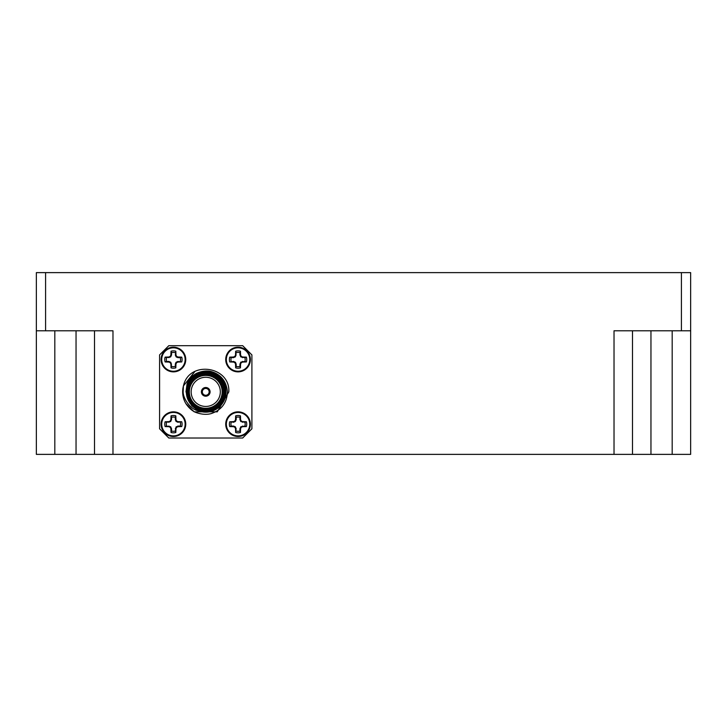 <?xml version="1.0" encoding="UTF-8"?>
<svg xmlns="http://www.w3.org/2000/svg" width="727" height="727" viewBox="0 0 727 727"><rect width="100%" height="100%" fill="white"/><g stroke="black" fill="none" stroke-linecap="round" stroke-linejoin="round"><path stroke-width="1.09" d="M185.867 403.594A23.082 23.082 0 0 1 183.44 385.91C188.929 360.129 230.25 365.926 228.823 391.853L217.282 411.845L194.2 411.845L185.867 403.594C189.093 408.383 192.755 411.455 196.853 412.8C202.133 414.499 206.895 414.772 211.157 413.608C221.526 410.073 226.969 402.822 227.469 391.853C226.27 380.912 220.654 374.087 210.63 371.379C206.295 370.488 201.561 371.161 196.426 373.396C191.655 376.123 188.529 379.621 187.057 383.892A20.311 20.311 0 0 1 226.052 391.853A20.311 20.311 0 0 1 198.217 410.719L191.646 405.693L185.994 391.853L187.057 383.892M225.134 391.853A19.393 19.393 0 0 1 205.741 411.246A19.393 19.393 0 0 1 186.348 391.853A19.393 19.393 0 0 1 205.741 372.46A19.393 19.393 0 0 1 225.134 391.853M194.936 371.452L183.44 385.91L183.14 391.853C183.14 399.277 191.237 409.874 198.217 410.719M222.171 391.853A16.43 16.43 0 0 0 205.741 375.423A16.43 16.43 0 0 0 189.311 391.853A16.43 16.43 0 0 0 205.741 408.283A16.43 16.43 0 0 0 222.171 391.853M220.326 391.853A14.585 14.585 0 0 0 205.741 377.268A14.585 14.585 0 0 0 191.156 391.853A14.585 14.585 0 0 0 205.741 406.438A14.585 14.585 0 0 0 220.326 391.853M188.384 391.853A17.357 17.357 0 0 1 205.741 374.496A17.357 17.357 0 0 1 223.098 391.853A17.357 17.357 0 0 1 205.741 409.21A17.357 17.357 0 0 1 188.384 391.853M187.275 391.853A18.466 18.466 0 0 0 205.741 410.319A18.466 18.466 0 0 0 224.207 391.853A18.466 18.466 0 0 0 205.741 373.387A18.466 18.466 0 0 0 187.275 391.853M210.085 391.853A4.344 4.344 0 0 0 205.741 387.509A4.344 4.344 0 0 0 201.397 391.853A4.344 4.344 0 0 0 205.741 396.197A4.344 4.344 0 0 0 210.085 391.853M209.158 391.853A3.417 3.417 0 0 0 205.741 388.436A3.417 3.417 0 0 0 202.324 391.853A3.417 3.417 0 0 0 205.741 395.27A3.417 3.417 0 0 0 209.158 391.853M201.77 391.853A3.971 3.971 0 0 1 205.741 387.882A3.971 3.971 0 0 1 209.712 391.853A3.971 3.971 0 0 1 205.741 395.824A3.971 3.971 0 0 1 201.77 391.853M171.536 417.307L171.027 415.844A8.66 8.66 0 0 1 175.825 415.844A18.648 1.627 90 0 1 175.943 419.461L175.316 419.588L175.998 421.324L177.806 422.233L181.75 421.769A8.66 8.66 0 0 1 181.75 426.567A18.648 1.627 180 0 1 178.133 426.685L178.006 426.058L175.998 427.013L175.316 431.029A7.116 7.116 0 0 1 171.536 431.029L171.027 432.492A18.648 1.627 -90 0 1 170.909 428.875L171.536 428.748L170.581 426.74L166.565 426.058A7.116 7.116 0 0 1 166.565 422.278L170.581 421.596L171.536 419.588L171.536 417.307A7.116 7.116 0 0 1 175.316 417.307L175.316 419.588M180.287 422.278A7.116 7.116 0 0 1 180.287 426.058L181.75 426.567M173.426 436.5A12.332 12.332 0 0 1 161.094 424.168A12.332 12.332 0 0 1 173.426 411.836A12.332 12.332 0 0 1 185.758 424.168A12.332 12.332 0 0 1 173.426 436.5A12.332 12.332 0 0 0 185.758 424.168A12.332 12.332 0 0 0 173.426 411.836M236.166 417.307L235.657 415.844A18.648 1.627 90 0 0 235.539 419.461L236.166 419.588L235.484 421.324L233.676 422.233L229.732 421.769A8.66 8.66 0 0 0 229.732 426.567A18.648 1.627 0 0 0 233.349 426.685L233.476 426.058L235.212 426.74L236.121 428.548L235.657 432.492A8.66 8.66 0 0 0 240.455 432.492A18.648 1.627 -90 0 0 240.573 428.875L239.946 428.748L240.901 426.74L244.917 426.058A7.116 7.116 0 0 0 244.917 422.278L240.901 421.596L239.946 419.588L239.946 417.307A7.116 7.116 0 0 0 236.166 417.307L236.166 419.588M239.946 419.588L240.573 419.461A18.648 1.627 -90 0 0 240.455 415.844A8.66 8.66 0 0 0 235.657 415.844M231.195 422.278A7.116 7.116 0 0 0 231.195 426.058L229.732 426.567M225.724 424.168A12.332 12.332 0 0 0 238.056 436.5A12.332 12.332 0 0 0 250.388 424.168A12.332 12.332 0 0 0 238.056 411.836A12.332 12.332 0 0 0 225.724 424.168M175.316 366.399L175.825 367.862A18.648 1.627 -90 0 0 175.943 364.245L175.316 364.118L175.998 362.382L177.806 361.473L181.75 361.937A8.66 8.66 0 0 0 181.75 357.139A18.648 1.627 180 0 0 178.133 357.021L178.006 357.648L176.27 356.966L175.361 355.158L175.825 351.214A8.66 8.66 0 0 0 171.027 351.214A18.648 1.627 90 0 0 170.909 354.831L171.536 354.958L170.581 356.966L166.565 357.648A7.116 7.116 0 0 0 166.565 361.428L168.846 361.428L170.854 362.382L171.536 366.399A7.116 7.116 0 0 0 175.316 366.399L175.316 364.118M171.536 364.118L170.909 364.245A18.648 1.627 90 0 0 171.027 367.862A8.66 8.66 0 0 0 175.825 367.862M180.287 361.428A7.116 7.116 0 0 0 180.287 357.648L181.75 357.139M185.758 359.538A12.332 12.332 0 0 0 173.426 347.206A12.332 12.332 0 0 0 161.094 359.538A12.332 12.332 0 0 0 173.426 371.87A12.332 12.332 0 0 0 185.758 359.538M239.946 366.399L240.455 367.862A8.66 8.66 0 0 1 235.657 367.862A18.648 1.627 -90 0 1 235.539 364.245L236.166 364.118L235.484 362.382L233.676 361.473L229.732 361.937A8.66 8.66 0 0 1 229.732 357.139A18.648 1.627 0 0 1 233.349 357.021L233.476 357.648L235.484 356.693L236.166 352.677A7.116 7.116 0 0 1 239.946 352.677L240.455 351.214A18.648 1.627 90 0 1 240.573 354.831L239.946 354.958L240.901 356.966L244.917 357.648A7.116 7.116 0 0 1 244.917 361.428L240.901 362.11L239.946 364.118L239.946 366.399A7.116 7.116 0 0 1 236.166 366.399L236.166 364.118M231.195 361.428A7.116 7.116 0 0 1 231.195 357.648L229.732 357.139M238.056 347.206A12.332 12.332 0 0 1 250.388 359.538A12.332 12.332 0 0 1 238.056 371.87A12.332 12.332 0 0 1 225.724 359.538A12.332 12.332 0 0 1 238.056 347.206A12.332 12.332 0 0 0 225.724 359.538A12.332 12.332 0 0 0 238.056 371.87M242.636 357.648L242.763 357.021A18.648 1.627 -0 0 1 246.38 357.139A8.66 8.66 0 0 1 246.38 361.937A18.648 1.627 180 0 1 242.763 362.055L242.636 361.428M242.436 361.473L242.763 362.055M242.564 362.101A18.502 1.608 157.5 0 1 241.4 362.6L240.901 362.11M240.628 362.382L241.4 362.6M241.119 362.882A18.502 1.608 112.5 0 1 240.619 364.045L239.992 363.918M239.946 364.118L240.619 364.045M240.573 364.245A18.648 1.627 90 0 1 240.455 367.862M236.121 363.918L235.539 364.245M235.493 364.045A18.502 1.608 -112.5 0 1 234.994 362.882L235.484 362.382M235.212 362.11L234.994 362.882M234.712 362.6A18.502 1.608 -157.5 0 1 233.549 362.101L233.676 361.473M233.476 361.428L233.549 362.101M233.349 362.055A18.648 1.627 180 0 1 229.732 361.937M233.676 357.602L233.349 357.021M233.549 356.975A18.502 1.608 -22.5 0 1 234.712 356.475L235.212 356.966M235.484 356.693L234.712 356.475M234.994 356.194A18.502 1.608 -67.5 0 1 235.493 355.03L236.121 355.158M236.166 354.958L235.493 355.03M235.539 354.831A18.648 1.627 -90 0 1 235.657 351.214A8.66 8.66 0 0 1 240.455 351.214M239.992 355.158L240.573 354.831M240.619 355.03A18.502 1.608 67.5 0 1 241.119 356.194L240.628 356.693M240.901 356.966L241.119 356.194M241.4 356.475A18.502 1.608 22.5 0 1 242.564 356.975L242.436 357.602M236.166 352.677L235.657 351.214M231.195 357.648L233.476 357.648M239.946 352.677L239.946 354.958M236.166 366.399L235.657 367.862M244.917 361.428L246.38 361.937M244.917 357.648L246.38 357.139M168.846 357.648L168.719 357.021A18.648 1.627 180 0 0 165.102 357.139A8.66 8.66 0 0 0 165.102 361.937A18.648 1.627 0 0 0 168.719 362.055L168.846 361.428M168.719 357.021L169.046 357.602M170.581 356.966L170.082 356.475A18.502 1.608 157.5 0 0 168.918 356.975M170.082 356.475L170.854 356.693M171.49 355.158L170.863 355.03A18.502 1.608 112.5 0 0 170.363 356.194M175.316 354.958L175.943 354.831A18.648 1.627 -90 0 0 175.825 351.214M175.943 354.831L175.361 355.158M175.998 356.693L176.488 356.194A18.502 1.608 -112.5 0 0 175.989 355.03M176.488 356.194L176.27 356.966M177.806 357.602L177.933 356.975A18.502 1.608 -157.5 0 0 176.77 356.475M178.006 361.428L178.133 362.055A18.648 1.627 0 0 0 181.75 361.937M178.133 362.055L177.806 361.473M176.27 362.11L176.77 362.6A18.502 1.608 -22.5 0 0 177.933 362.101M176.77 362.6L175.998 362.382M175.361 363.918L175.989 364.045A18.502 1.608 -67.5 0 0 176.488 362.882M170.909 364.245L171.49 363.918M170.854 362.382L170.363 362.882A18.502 1.608 67.5 0 0 170.863 364.045M170.363 362.882L170.581 362.11M169.046 361.473L168.918 362.101A18.502 1.608 22.5 0 0 170.082 362.6M175.316 352.677A7.116 7.116 0 0 0 171.536 352.677L171.027 351.214M180.287 357.648L178.006 357.648M171.536 352.677L171.536 354.958M171.536 366.399L171.027 367.862M166.565 361.428L165.102 361.937M166.565 357.648L165.102 357.139M242.636 426.058L242.763 426.685A18.648 1.627 0 0 0 246.38 426.567A8.66 8.66 0 0 0 246.38 421.769A18.648 1.627 180 0 0 242.763 421.651L242.636 422.278M242.763 426.685L242.436 426.104M240.901 426.74L241.4 427.231A18.502 1.608 -22.5 0 0 242.564 426.731M241.4 427.231L240.628 427.013M239.992 428.548L240.619 428.676A18.502 1.608 -67.5 0 0 241.119 427.512M236.166 428.748L235.539 428.875A18.648 1.627 90 0 0 235.657 432.492M235.539 428.875L236.121 428.548M235.484 427.013L234.994 427.512A18.502 1.608 67.5 0 0 235.493 428.676M234.994 427.512L235.212 426.74M233.676 426.104L233.549 426.731A18.502 1.608 22.5 0 0 234.712 427.231M233.476 422.278L233.349 421.651A18.648 1.627 180 0 0 229.732 421.769M233.349 421.651L233.676 422.233M235.212 421.596L234.712 421.106A18.502 1.608 157.5 0 0 233.549 421.605M234.712 421.106L235.484 421.324M236.121 419.788L235.493 419.661A18.502 1.608 112.5 0 0 234.994 420.824M240.573 419.461L239.992 419.788M240.628 421.324L241.119 420.824A18.502 1.608 -112.5 0 0 240.619 419.661M241.119 420.824L240.901 421.596M242.436 422.233L242.564 421.605A18.502 1.608 -157.5 0 0 241.4 421.106M236.166 431.029A7.116 7.116 0 0 0 239.946 431.029L240.455 432.492M231.195 426.058L233.476 426.058M239.946 431.029L239.946 428.748M239.946 417.307L240.455 415.844M244.917 422.278L246.38 421.769M244.917 426.058L246.38 426.567M168.846 426.058L168.719 426.685A18.648 1.627 180 0 1 165.102 426.567A8.66 8.66 0 0 1 165.102 421.769A18.648 1.627 -0 0 1 168.719 421.651L168.846 422.278M169.046 422.233L168.719 421.651M168.918 421.605A18.502 1.608 -22.5 0 1 170.082 421.106L170.581 421.596M170.854 421.324L170.082 421.106M170.363 420.824A18.502 1.608 -67.5 0 1 170.863 419.661L171.49 419.788M171.536 419.588L170.863 419.661M170.909 419.461A18.648 1.627 -90 0 1 171.027 415.844M175.361 419.788L175.943 419.461M175.989 419.661A18.502 1.608 67.5 0 1 176.488 420.824L175.998 421.324M176.27 421.596L176.488 420.824M176.77 421.106A18.502 1.608 22.5 0 1 177.933 421.605L177.806 422.233M178.006 422.278L177.933 421.605M178.133 421.651A18.648 1.627 -0 0 1 181.75 421.769M177.806 426.104L178.133 426.685M177.933 426.731A18.502 1.608 157.5 0 1 176.77 427.231L176.27 426.74M175.998 427.013L176.77 427.231M176.488 427.512A18.502 1.608 112.5 0 1 175.989 428.676L175.361 428.548M175.316 428.748L175.989 428.676M175.943 428.875A18.648 1.627 90 0 1 175.825 432.492A8.66 8.66 0 0 1 171.027 432.492M171.49 428.548L170.909 428.875M170.863 428.676A18.502 1.608 -112.5 0 1 170.363 427.512L170.854 427.013M170.581 426.74L170.363 427.512M170.082 427.231A18.502 1.608 -157.5 0 1 168.918 426.731L169.046 426.104M175.316 431.029L175.825 432.492M180.287 426.058L178.006 426.058M171.536 431.029L171.536 428.748M175.316 417.307L175.825 415.844M166.565 422.278L165.102 421.769M166.565 426.058L165.102 426.567M251.905 428.785L251.905 354.921L242.673 345.688L168.809 345.688L159.576 354.921L159.576 428.785L168.809 438.017L242.673 438.017L251.905 428.785M632.49 330.785L632.49 454.375L76.044 454.375L76.044 330.785M681.417 330.785L681.417 272.625L690.65 272.625L690.65 330.785L614.024 330.785L614.024 454.375M681.417 272.625L45.583 272.625L45.583 330.785L36.35 330.785L36.35 272.625L45.583 272.625M112.976 454.375L112.976 330.785L45.583 330.785M54.816 330.785L54.816 454.375L36.35 454.375L36.35 330.785M94.51 454.375L94.51 330.785M650.956 330.785L650.956 454.375L632.49 454.375M690.65 330.785L690.65 454.375L672.184 454.375L672.184 330.785M54.816 454.375L76.044 454.375M650.956 454.375L672.184 454.375M173.426 435.882A11.714 11.714 0 0 1 161.712 424.168A11.714 11.714 0 0 1 173.426 412.454A11.714 11.714 0 0 1 185.14 424.168A11.714 11.714 0 0 1 173.426 435.882M238.056 412.454A11.714 11.714 0 0 0 226.342 424.168A11.714 11.714 0 0 0 238.056 435.882A11.714 11.714 0 0 0 249.77 424.168A11.714 11.714 0 0 0 238.056 412.454M238.056 436.5A12.332 12.332 0 0 0 250.388 424.168A12.332 12.332 0 0 0 238.056 411.836M173.426 371.252A11.714 11.714 0 0 0 185.14 359.538A11.714 11.714 0 0 0 173.426 347.824A11.714 11.714 0 0 0 161.712 359.538A11.714 11.714 0 0 0 173.426 371.252M173.426 347.206A12.332 12.332 0 0 0 161.094 359.538A12.332 12.332 0 0 0 173.426 371.87M238.056 347.824A11.714 11.714 0 0 1 249.77 359.538A11.714 11.714 0 0 1 238.056 371.252A11.714 11.714 0 0 1 226.342 359.538A11.714 11.714 0 0 1 238.056 347.824"/></g></svg>
